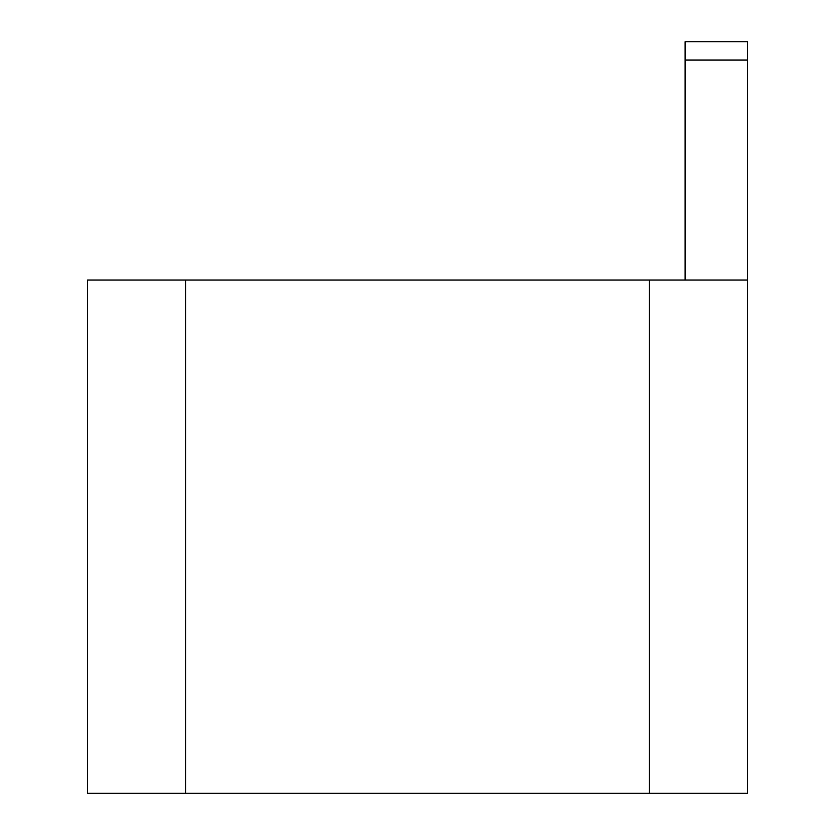 <?xml version="1.0" encoding="UTF-8"?>
<svg xmlns="http://www.w3.org/2000/svg" width="835" height="835" viewBox="0 0 835 835"><rect width="100%" height="100%" fill="white"/><g stroke="black" fill="none" stroke-linecap="round" stroke-linejoin="round"><path stroke-width="1.25" d="M685.107 60.078L685.107 41.75L747.429 41.75L747.429 60.078L685.107 60.078L685.107 280.028M185.652 280.028L185.652 793.25L87.571 793.25L87.571 280.028L747.429 280.028L747.429 793.25L649.348 793.25L649.348 280.028M185.652 793.25L649.348 793.25M747.429 60.078L747.429 280.028"/></g></svg>
